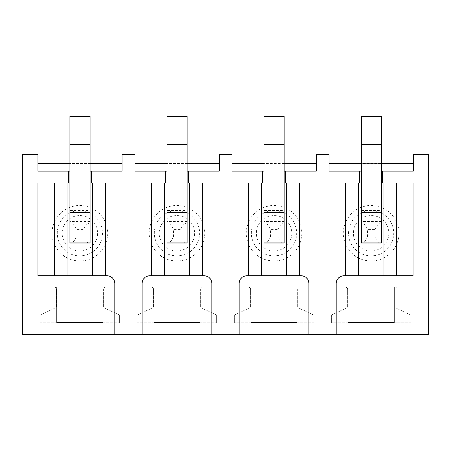 <?xml version="1.0" encoding="UTF-8"?>
<svg xmlns="http://www.w3.org/2000/svg" width="451" height="451" viewBox="0 0 451 451"><rect width="100%" height="100%" fill="white"/><g stroke="black" fill="none" stroke-linecap="round" stroke-linejoin="round"><path stroke-width="0.34" stroke-dasharray="2.25 1.69" d="M22.55 154.535L37.839 154.535L37.839 163.454L122.176 163.454L122.176 154.535L134.917 154.535L134.917 163.454L219.259 163.454L219.259 154.535L232 154.535L232 163.454L316.337 163.454L316.337 154.535L329.078 154.535L329.078 163.454L413.415 163.454L413.415 154.535L428.45 154.535L428.45 334.681L22.55 334.681L22.55 154.535M37.839 287.033L53.889 287.033A2.548 2.548 0 0 1 56.437 289.581L56.437 306.483A1.528 1.528 0 0 1 55.558 307.87L40.133 315.063L40.133 322.707L119.628 322.707L119.628 315.063L104.457 307.988A1.528 1.528 0 0 1 103.578 306.601L103.578 289.581A2.548 2.548 0 0 1 106.126 287.033L121.922 287.033L121.922 174.92L37.839 174.92L37.839 287.033L53.889 287.033A2.548 2.548 0 0 1 56.437 289.581L56.437 306.483A1.528 1.528 0 0 1 55.558 307.87L40.133 315.063L40.133 322.707L119.628 322.707L119.628 315.063L104.457 307.988A1.528 1.528 0 0 1 103.578 306.601L103.578 289.581A2.548 2.548 0 0 1 106.126 287.033L121.922 287.033L121.922 174.92L37.839 174.92L37.839 287.033M134.917 287.033L150.972 287.033A2.548 2.548 0 0 1 153.52 289.581L153.52 306.483A1.528 1.528 0 0 1 152.635 307.87L137.211 315.063L137.211 322.707L216.711 322.707L216.711 315.063L201.541 307.988A1.528 1.528 0 0 1 200.656 306.601L200.656 289.581A2.548 2.548 0 0 1 203.204 287.033L219 287.033L219 174.92L134.917 174.92L134.917 287.033L150.972 287.033A2.548 2.548 0 0 1 153.52 289.581L153.52 306.483A1.528 1.528 0 0 1 152.635 307.87L137.211 315.063L137.211 322.707L216.711 322.707L216.711 315.063L201.541 307.988A1.528 1.528 0 0 1 200.656 306.601L200.656 289.581A2.548 2.548 0 0 1 203.204 287.033L219 287.033L219 174.92L134.917 174.92L134.917 287.033M232 287.033L248.05 287.033A2.548 2.548 0 0 1 250.598 289.581L250.598 306.483A1.528 1.528 0 0 1 249.713 307.87L234.289 315.063L234.289 322.707L313.789 322.707L313.789 315.063L298.618 307.988A1.528 1.528 0 0 1 297.739 306.601L297.739 289.581A2.548 2.548 0 0 1 300.287 287.033L316.083 287.033L316.083 174.92L232 174.92L232 287.033L248.05 287.033A2.548 2.548 0 0 1 250.598 289.581L250.598 306.483A1.528 1.528 0 0 1 249.713 307.87L234.289 315.063L234.289 322.707L313.789 322.707L313.789 315.063L298.618 307.988A1.528 1.528 0 0 1 297.739 306.601L297.739 289.581A2.548 2.548 0 0 1 300.287 287.033L316.083 287.033L316.083 174.92L232 174.92L232 287.033M329.078 287.033L345.128 287.033A2.548 2.548 0 0 1 347.676 289.581L347.676 306.483A1.528 1.528 0 0 1 346.796 307.87L331.372 315.063L331.372 322.707L410.867 322.707L410.867 315.063L395.696 307.988A1.528 1.528 0 0 1 394.817 306.601L394.817 289.581A2.548 2.548 0 0 1 397.365 287.033L413.161 287.033L413.161 174.92L329.078 174.92L329.078 287.033L345.128 287.033A2.548 2.548 0 0 1 347.676 289.581L347.676 306.483A1.528 1.528 0 0 1 346.796 307.87L331.372 315.063L331.372 322.707L410.867 322.707L410.867 315.063L395.696 307.988A1.528 1.528 0 0 1 394.817 306.601L394.817 289.581A2.548 2.548 0 0 1 397.365 287.033L413.161 287.033L413.161 174.92L329.078 174.92L329.078 287.033M114.791 334.681L114.791 283.465A7.644 7.644 0 0 0 107.146 275.826L105.359 275.826L105.359 183.078M151.48 183.078L151.48 275.826L149.698 275.826A7.644 7.644 0 0 0 142.054 283.465L142.054 334.681M68.417 171.098L68.417 183.078M91.344 183.078L91.344 171.098M122.176 163.454L122.176 171.098L37.839 171.098L37.839 163.454M90.07 163.454L69.944 163.454M90.07 171.098L69.944 171.098M90.07 242.937L90.07 221.424L90.07 223.082L69.944 223.082L69.944 243.207L70.356 243.207C72.436 243.179 74.426 241.054 76.315 236.837L83.7 236.837C85.594 241.054 87.579 243.179 89.659 243.207L90.07 243.207L90.07 223.082L90.07 243.207L69.944 243.207L90.07 243.207L69.944 243.207L69.944 221.424L69.944 242.937M90.07 210.465L90.07 223.082L69.944 223.082L90.07 223.082L69.944 223.082L69.944 116.319L90.07 116.319L90.07 210.465L69.944 210.465M90.07 221.424L69.944 221.424M92.618 183.078L92.618 275.826L67.143 275.826L67.143 183.078L92.618 183.078M93.194 208.898A27.776 27.776 0 0 0 55.507 219.958A27.776 27.776 0 0 0 66.568 257.645A27.776 27.776 0 0 0 104.254 246.584A27.776 27.776 0 0 0 93.194 208.898M103.065 322.454L103.065 287.033L56.691 287.033L56.691 322.454L103.065 322.454L103.065 287.033L56.691 287.033L56.691 322.454L103.065 322.454M90.07 183.078L69.944 183.078M165.494 171.098L165.494 183.078M188.428 183.078L188.428 171.098M219.259 163.454L219.259 171.098L134.917 171.098L134.917 163.454M187.154 163.454L167.022 163.454M187.154 171.098L167.022 171.098M187.154 242.937L187.154 221.424L187.154 223.082L167.022 223.082L167.022 243.207L167.434 243.207C169.52 243.179 171.504 241.054 173.393 236.837L180.783 236.837C182.672 241.054 184.656 243.179 186.742 243.207L187.154 243.207L187.154 223.082L187.154 243.207L167.022 243.207L187.154 243.207L167.022 243.207L167.022 221.424L167.022 242.937M187.154 210.465L187.154 223.082L167.022 223.082L187.154 223.082L167.022 223.082L167.022 116.319L187.154 116.319L187.154 210.465L167.022 210.465M187.154 221.424L167.022 221.424M189.702 183.078L189.702 275.826L164.22 275.826L164.22 183.078L189.702 183.078M190.277 208.898A27.776 27.776 0 0 0 152.585 219.958A27.776 27.776 0 0 0 163.645 257.645A27.776 27.776 0 0 0 201.332 246.584A27.776 27.776 0 0 0 190.277 208.898M200.148 322.454L200.148 287.033L153.774 287.033L153.774 322.454L200.148 322.454L200.148 287.033L153.774 287.033L153.774 322.454L200.148 322.454M187.154 183.078L167.022 183.078M262.572 171.098L262.572 183.078M285.506 183.078L285.506 171.098M316.337 163.454L316.337 171.098L232 171.098L232 163.454M284.231 163.454L264.1 163.454M284.231 171.098L264.1 171.098M284.231 242.937L284.231 221.424L284.231 223.082L264.1 223.082L264.1 243.207L264.517 243.207C266.597 243.179 268.582 241.054 270.47 236.837L277.861 236.837C279.75 241.054 281.734 243.179 283.82 243.207L284.231 243.207L284.231 223.082L284.231 243.207L264.1 243.207L284.231 243.207L264.1 243.207L264.1 221.424L264.1 242.937M284.231 210.465L284.231 223.082L264.1 223.082L284.231 223.082L264.1 223.082L264.1 116.319L284.231 116.319L284.231 210.465L264.1 210.465M284.231 221.424L264.1 221.424M286.78 183.078L286.78 275.826L261.298 275.826L261.298 183.078L286.78 183.078M287.355 208.898A27.776 27.776 0 0 0 249.668 219.958A27.776 27.776 0 0 0 260.723 257.645A27.776 27.776 0 0 0 298.415 246.584A27.776 27.776 0 0 0 287.355 208.898M297.226 322.454L297.226 287.033L250.852 287.033L250.852 322.454L297.226 322.454L297.226 287.033L250.852 287.033L250.852 322.454L297.226 322.454M284.231 183.078L264.1 183.078M359.656 171.098L359.656 183.078M382.583 183.078L382.583 171.098M413.415 163.454L413.415 171.098L329.078 171.098L329.078 163.454M381.309 163.454L361.183 163.454M381.309 171.098L361.183 171.098M381.309 242.937L381.309 221.424L381.309 223.082L361.183 223.082L361.183 243.207L361.595 243.207C363.675 243.179 365.665 241.054 367.554 236.837L374.939 236.837C376.833 241.054 378.817 243.179 380.898 243.207L381.309 243.207L381.309 223.082L381.309 243.207L361.183 243.207L381.309 243.207L361.183 243.207L361.183 221.424L361.183 242.937M381.309 210.465L381.309 223.082L361.183 223.082L381.309 223.082L361.183 223.082L361.183 116.319L381.309 116.319L381.309 210.465L361.183 210.465M381.309 221.424L361.183 221.424M383.857 183.078L383.857 275.826L358.382 275.826L358.382 183.078L396.598 183.078L396.598 275.826L383.857 275.826M384.432 208.898A27.776 27.776 0 0 0 346.746 219.958A27.776 27.776 0 0 0 357.806 257.645A27.776 27.776 0 0 0 395.493 246.584A27.776 27.776 0 0 0 384.432 208.898M394.309 322.454L394.309 287.033L347.935 287.033L347.935 322.454L394.309 322.454L394.309 287.033L347.935 287.033L347.935 322.454L394.309 322.454M381.309 183.078L361.183 183.078M211.869 334.681L211.869 283.465A7.644 7.644 0 0 0 204.224 275.826L202.443 275.826L202.443 183.078M248.557 183.078L248.557 275.826L246.776 275.826A7.644 7.644 0 0 0 239.131 283.465L239.131 334.681M308.946 334.681L308.946 283.465A7.644 7.644 0 0 0 301.302 275.826L299.52 275.826L299.52 183.078M345.641 183.078L345.641 275.826L343.854 275.826A7.644 7.644 0 0 0 336.209 283.465L336.209 334.681M286.78 275.826L299.52 275.826M92.618 275.826L105.359 275.826M151.48 275.826L164.22 275.826M248.557 275.826L261.298 275.826M189.702 275.826L202.443 275.826M345.641 275.826L358.382 275.826M67.143 183.078L37.839 183.078L37.839 275.826L67.143 275.826M54.402 183.078L54.402 275.826M413.161 183.078L413.161 275.826L396.598 275.826M89.659 243.207L70.356 243.207M76.315 236.837L76.315 229.452C74.426 225.235 72.436 223.11 70.356 223.082M83.7 236.837L83.7 229.452L76.315 229.452M83.7 229.452C85.594 225.235 87.579 223.11 89.659 223.082M186.742 243.207L167.434 243.207M173.393 236.837L173.393 229.452C171.504 225.235 169.52 223.11 167.434 223.082M180.783 236.837L180.783 229.452L173.393 229.452M180.783 229.452C182.672 225.235 184.656 223.11 186.742 223.082M283.82 243.207L264.517 243.207M270.47 236.837L270.47 229.452C268.582 225.235 266.597 223.11 264.517 223.082M277.861 236.837L277.861 229.452L270.47 229.452M277.861 229.452C279.75 225.235 281.734 223.11 283.82 223.082M380.898 243.207L361.595 243.207M367.554 236.837L367.554 229.452C365.665 225.235 363.675 223.11 361.595 223.082M374.939 236.837L374.939 229.452L367.554 229.452M374.939 229.452C376.833 225.235 378.817 223.11 380.898 223.082M71.382 248.822A17.724 17.724 0 0 1 64.33 224.773A17.724 17.724 0 0 1 88.379 217.72A17.724 17.724 0 0 1 95.432 241.77A17.724 17.724 0 0 1 71.382 248.822M69.037 253.124A22.623 22.623 0 0 1 60.028 222.428A22.623 22.623 0 0 1 90.724 213.419A22.623 22.623 0 0 1 99.733 244.115A22.623 22.623 0 0 1 69.037 253.124M168.465 248.822A17.724 17.724 0 0 1 161.407 224.773A17.724 17.724 0 0 1 185.457 217.72A17.724 17.724 0 0 1 192.515 241.77A17.724 17.724 0 0 1 168.465 248.822M166.115 253.124A22.623 22.623 0 0 1 157.106 222.428A22.623 22.623 0 0 1 187.808 213.419A22.623 22.623 0 0 1 196.811 244.115A22.623 22.623 0 0 1 166.115 253.124M265.543 248.822A17.724 17.724 0 0 1 258.485 224.773A17.724 17.724 0 0 1 282.535 217.72A17.724 17.724 0 0 1 289.593 241.77A17.724 17.724 0 0 1 265.543 248.822M263.192 253.124A22.623 22.623 0 0 1 254.189 222.428A22.623 22.623 0 0 1 284.885 213.419A22.623 22.623 0 0 1 293.894 244.115A22.623 22.623 0 0 1 263.192 253.124M362.621 248.822A17.724 17.724 0 0 1 355.568 224.773A17.724 17.724 0 0 1 379.618 217.72A17.724 17.724 0 0 1 386.67 241.77A17.724 17.724 0 0 1 362.621 248.822M360.276 253.124A22.623 22.623 0 0 1 351.267 222.428A22.623 22.623 0 0 1 381.963 213.419A22.623 22.623 0 0 1 390.972 244.115A22.623 22.623 0 0 1 360.276 253.124M90.07 144.348L69.944 144.348M187.154 144.348L167.022 144.348M284.231 144.348L264.1 144.348M381.309 144.348L361.183 144.348"/><path stroke-width="0.68" d="M167.022 171.098L134.917 171.098L134.917 154.535L122.176 154.535L122.176 171.098L91.344 171.098L91.344 183.078L92.618 183.078L92.618 275.826L105.359 275.826L105.359 183.078L151.48 183.078L151.48 275.826L149.698 275.826A7.644 7.644 0 0 0 142.054 283.465L142.054 334.681L22.55 334.681L22.55 154.535L37.839 154.535L37.839 171.098L68.417 171.098L68.417 183.078L69.944 183.078M187.154 183.078L188.428 183.078L188.428 171.098L219.259 171.098L219.259 154.535L232 154.535L232 171.098L262.572 171.098L262.572 183.078L264.1 183.078M284.231 183.078L285.506 183.078L285.506 171.098L316.337 171.098L316.337 154.535L329.078 154.535L329.078 171.098L359.656 171.098L359.656 183.078L361.183 183.078M381.309 183.078L382.583 183.078L382.583 171.098L413.415 171.098L413.415 154.535L428.45 154.535L428.45 334.681L308.946 334.681L308.946 283.465A7.644 7.644 0 0 0 301.302 275.826L299.52 275.826L299.52 183.078L345.641 183.078L345.641 275.826L358.382 275.826L358.382 183.078L359.656 183.078M239.131 334.681L211.869 334.681L211.869 283.465A7.644 7.644 0 0 0 204.224 275.826L202.443 275.826L202.443 183.078L248.557 183.078L248.557 275.826L246.776 275.826A7.644 7.644 0 0 0 239.131 283.465L239.131 334.681L308.946 334.681M142.054 334.681L211.869 334.681M114.791 334.681L114.791 283.465A7.644 7.644 0 0 0 107.146 275.826L105.359 275.826M122.176 163.454L90.07 163.454M69.944 163.454L37.839 163.454M91.344 171.098L90.07 171.098M69.944 171.098L68.417 171.098M90.07 144.348L90.07 242.937L69.944 242.937L69.944 116.319L90.07 116.319L90.07 144.348L69.944 144.348M91.344 183.078L90.07 183.078M165.494 171.098L165.494 183.078L167.022 183.078M219.259 163.454L187.154 163.454M167.022 163.454L134.917 163.454M188.428 171.098L187.154 171.098M187.154 144.348L187.154 242.937L167.022 242.937L167.022 116.319L187.154 116.319L187.154 144.348L167.022 144.348M316.337 163.454L284.231 163.454M264.1 163.454L232 163.454M285.506 171.098L284.231 171.098M264.1 171.098L262.572 171.098M284.231 144.348L284.231 242.937L264.1 242.937L264.1 116.319L284.231 116.319L284.231 144.348L264.1 144.348M413.415 163.454L381.309 163.454M361.183 163.454L329.078 163.454M382.583 171.098L381.309 171.098M361.183 171.098L359.656 171.098M381.309 144.348L381.309 242.937L361.183 242.937L361.183 116.319L381.309 116.319L381.309 144.348L361.183 144.348M345.641 275.826L343.854 275.826A7.644 7.644 0 0 0 336.209 283.465L336.209 334.681M382.583 183.078L383.857 183.078L383.857 275.826L413.161 275.826L413.161 183.078L396.598 183.078L396.598 275.826M285.506 183.078L286.78 183.078L286.78 275.826L261.298 275.826L261.298 183.078L262.572 183.078M188.428 183.078L189.702 183.078L189.702 275.826L164.22 275.826L164.22 183.078L165.494 183.078M67.143 183.078L37.839 183.078L37.839 275.826L67.143 275.826L67.143 183.078L68.417 183.078M248.557 275.826L261.298 275.826M286.78 275.826L299.52 275.826M189.702 275.826L202.443 275.826M151.48 275.826L164.22 275.826M299.52 183.078L345.641 183.078M105.359 183.078L151.48 183.078M248.557 183.078L202.443 183.078M54.402 183.078L54.402 275.826M67.143 275.826L92.618 275.826M358.382 275.826L383.857 275.826M383.857 183.078L413.161 183.078M90.07 212.624L69.944 212.624M187.154 212.624L167.022 212.624M284.231 212.624L264.1 212.624M381.309 212.624L361.183 212.624"/></g></svg>
